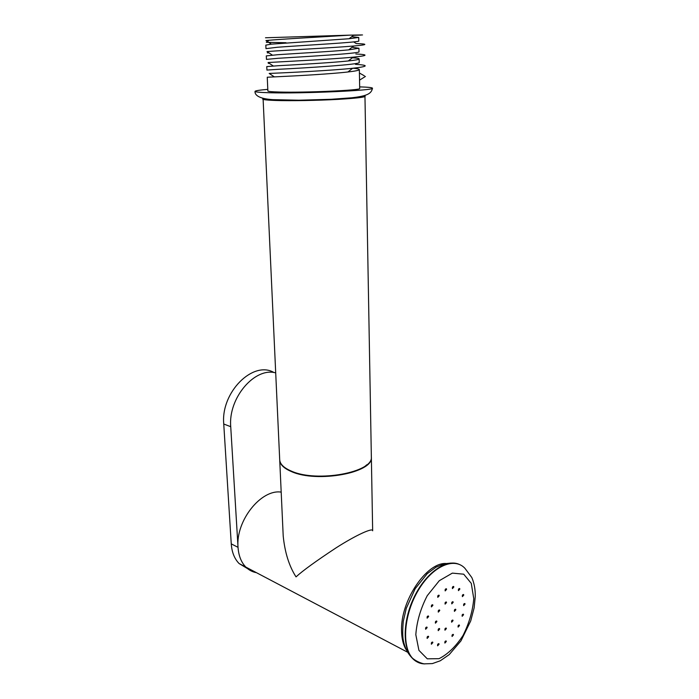 <?xml version="1.0" encoding="UTF-8"?>
<svg xmlns="http://www.w3.org/2000/svg" width="699" height="699" viewBox="0 0 699 699"><rect width="100%" height="100%" fill="white"/><g stroke="black" fill="none" stroke-linecap="round" stroke-linejoin="round"><path stroke-width="1.05" d="M359.705 88.441L359.705 88.528C361.479 90.267 304.851 92.801 279.39 92.041C271.614 91.84 267.769 91.464 267.866 90.931L267.254 77.222L278.752 76.672C295.642 75.929 330.994 73.963 347.866 71.988C355.241 71.132 359.076 70.354 359.347 69.655C359.426 69.087 357.303 68.607 352.995 68.231M266.931 70.049L266.773 66.588L278.298 65.715C295.467 64.754 331.606 62.744 348.294 60.953C355.267 60.21 358.884 59.546 359.146 58.978C359.216 58.48 356.979 58.078 352.418 57.764M358.937 48.24L359.006 51.752C360.833 53.447 303.497 56.733 277.992 58.297L266.459 59.389L266.302 55.894L277.844 54.697C295.301 53.5 332.217 51.464 348.705 49.865L358.937 48.24L352.069 47.261M265.978 48.589L265.821 45.129L271.387 44.142L349.089 38.733L358.727 37.44L351.711 36.706M353.467 35.352C365.446 34.95 365.568 34.854 353.843 35.064L349.544 35.151C326.73 36.68 280.762 39.039 265.961 40.542L271.387 44.142M269.028 40.262L266.319 42.324L286.013 42.735M353.711 41.905L356.184 43.548C368.495 43.976 367.657 44.806 353.694 46.012C332.916 47.812 283.235 50.284 267.009 51.56L272.348 55.107M268.075 52.268L267.289 52.862L269.028 52.897M355.835 53.98C368.897 54.627 368.015 55.684 353.196 57.161C332.383 59.205 284.563 61.573 268.075 62.526L273.326 66.012M268.748 62.971L268.276 63.329L269.298 63.338M355.459 64.343C369.308 65.208 368.382 66.51 352.663 68.266C331.85 70.52 285.882 72.783 269.176 73.447L274.331 76.873M364.362 75.815L359.417 73.019M359.557 80.149L365.455 76.436M349.544 35.151L265.489 37.772M358.727 37.44L358.797 40.97C360.623 42.272 303.104 45.339 277.529 47.235L265.978 48.65M359.146 58.978L359.207 62.464C361.034 64.553 303.89 68.056 278.447 69.297L266.931 70.066M359.679 86.877C368.251 87.139 372.515 87.602 372.48 88.249C374.979 90.459 301.846 93.745 269.438 92.74C259.713 92.469 254.917 91.997 255.048 91.324C255.467 90.704 259.722 90.049 267.796 89.358M364.162 95.649C368.312 96.811 359.67 98.052 338.237 99.363C317.748 100.507 290.478 100.979 275.389 100.464C264.589 100.062 260.648 99.389 263.567 98.454M371.344 456.281L371.352 457.024C373.345 472.297 317.224 482.773 291.535 471.187C283.733 467.893 279.783 463.97 279.687 459.426L263.104 98.952L263.838 98.515M363.917 95.719L364.957 96.287L371.352 457.024C373.353 472.603 317.372 483.061 291.632 471.441C283.777 468.103 279.792 464.101 279.687 459.426M247.516 568.602L239.102 563.543L245.847 567.099C248.853 570.078 252.383 571.939 256.446 572.673C252.383 571.939 248.853 570.078 245.847 567.099C241.234 562.354 238.63 555.766 238.027 547.326L230.731 426.696C228.119 397.923 254.803 366.966 275.703 372.864M239.102 563.543C234.48 558.816 231.858 552.262 231.255 543.874L223.75 424.013C220.683 392.156 253.309 360.107 274.06 372.576M465.036 604.111L464.861 603.534C463.848 603.569 463.454 604.277 463.682 605.631L465.036 604.111M463.752 595.111L463.577 594.526C462.555 594.561 462.161 595.268 462.397 596.631L463.752 595.111M459.846 589.108L459.662 588.514C458.631 588.549 458.238 589.257 458.474 590.638L459.846 589.108M453.834 587.064L453.651 586.461C452.611 586.487 452.209 587.204 452.445 588.602L453.834 587.064M446.591 589.371L446.408 588.776C445.35 588.794 444.94 589.51 445.184 590.917L446.591 589.371M439.217 595.784L439.042 595.19C437.967 595.199 437.548 595.915 437.784 597.339L439.217 595.784M432.882 605.351L432.698 604.766C431.624 604.766 431.196 605.491 431.423 606.924L432.882 605.351M428.618 616.588L428.443 616.002C427.351 616.002 426.923 616.728 427.15 618.169L428.618 616.588M427.115 627.667L426.949 627.099C425.866 627.099 425.429 627.824 425.647 629.257L427.115 627.667M439.732 610.559L439.557 609.974C438.491 609.991 438.072 610.708 438.299 612.123L439.732 610.559M446.521 602.573L446.346 601.988C445.289 602.005 444.879 602.721 445.106 604.119L446.521 602.573M453.17 602.337L452.996 601.752C451.956 601.778 451.554 602.486 451.781 603.875L453.17 602.337M455.827 609.825L455.661 609.248C454.63 609.283 454.228 609.991 454.446 611.372L455.827 609.825M453.031 620.66L452.856 620.092C451.834 620.127 451.423 620.826 451.641 622.206L453.031 620.66M446.373 628.637L446.207 628.078C445.167 628.095 444.756 628.803 444.966 630.201L446.373 628.637M439.671 629.091L439.496 628.523C438.448 628.541 438.028 629.257 438.238 630.664L439.671 629.091M463.533 614.771L463.367 614.203C462.354 614.246 461.96 614.945 462.179 616.3L463.533 614.771M459.479 625.57L459.322 625.011C458.308 625.046 457.906 625.745 458.116 627.108L459.479 625.57M453.45 634.937L453.293 634.386C452.27 634.421 451.869 635.12 452.07 636.492L453.45 634.937M446.303 641.507L446.137 640.957C445.106 640.983 444.695 641.691 444.896 643.071L446.303 641.507M439.059 644.233L438.893 643.683C437.854 643.709 437.434 644.417 437.635 645.815L439.059 644.233M432.838 642.626L432.672 642.075C431.615 642.084 431.187 642.8 431.388 644.216L432.838 642.626M428.618 636.824L428.452 636.265C427.377 636.273 426.949 636.99 427.15 638.423L428.618 636.824M436.875 621.603L436.709 621.035C435.643 621.044 435.224 621.761 435.433 623.176L436.875 621.603M407.456 652.141L245.847 567.099C241.234 562.354 238.63 555.766 238.027 547.326C235.58 520.746 261.155 488.916 281.19 492.122M279.74 460.519L283.209 536.019C284.86 552.507 289.133 566.129 296.026 576.885C302.65 570.786 315.992 561.114 336.062 547.867C356.289 534.91 373.196 527.352 372.663 530.794L371.361 457.452C373.345 472.734 317.232 483.219 291.553 471.624C283.829 468.356 279.88 464.477 279.705 459.977M406.233 649.817C403.227 644.924 401.663 638.536 401.549 630.655C400.483 600.852 426.469 562.494 445.84 563.49M371.361 456.866L371.361 457.452M366.765 464.774C355.136 476.377 311.981 480.37 291.902 471.476M231.255 543.874L238.027 547.326M223.75 424.013L230.731 426.696M459.269 564.408C446.827 558.641 427.089 571.747 415.145 595.111C403.105 618.379 401.89 646.741 412.069 657.951C415.145 661.376 418.858 663.272 423.21 663.648M424.843 663.901C419.959 663.832 415.835 661.909 412.445 658.143C401.366 646.068 404.013 613.888 418.439 590.035C432.716 566.024 454.228 556.797 464.914 568.287L471.834 577.557C474.271 583.316 475.416 589.676 475.25 596.623L474.123 607.903L470.724 620.904L460.956 640.878L449.247 654.587L440.3 660.773L432.384 663.587L424.415 663.849C423.708 663.963 417.294 662.329 412.445 658.143L412.069 657.951C407.508 653.172 404.564 647.204 403.262 640.057C402.537 635.985 402.545 629.773 403.271 621.428L406.25 608.436L415.171 588.707L427.159 573.748L436.027 567.16L444.704 563.726L450.925 563.088M473.765 598.685L471.283 583.385L463.717 574.194L452.349 573.119L439.304 580.694L427.246 595.679C420.597 608.558 416.787 621.56 415.818 634.692L418.919 650.341L427.281 658.825L439.042 658.676C447.797 654.264 455.8 646.531 463.035 635.478C469.134 623.307 472.707 611.04 473.765 598.685M347.866 71.988L352.663 68.266M348.294 60.953L353.196 57.161M348.705 49.865L353.694 46.012M349.089 38.733L353.843 35.064M359.347 69.655L359.705 88.528M372.48 88.249C371.396 93.194 368.321 95.99 351.44 97.808L331.143 99.293L298.875 100.219L272.837 99.651C258.237 98.777 254.585 94.645 255.048 91.324"/></g></svg>
